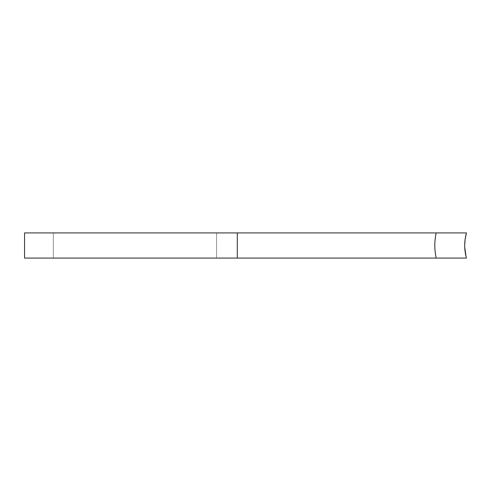 <?xml version="1.0" encoding="UTF-8"?>
<svg xmlns="http://www.w3.org/2000/svg" width="491" height="491" viewBox="0 0 491 491"><rect width="100%" height="100%" fill="white"/><g stroke="black" fill="none" stroke-linecap="round" stroke-linejoin="round"><path stroke-width="0.37" stroke-dasharray="2.46 1.84" d="M216.58 258.082L53.31 258.082L53.31 232.918L216.58 232.918L216.58 258.082L466.45 258.082L216.58 258.082L466.45 258.082L464.689 245.463L466.45 258.082L216.58 258.082L216.58 232.918L216.58 258.082L216.58 232.918L466.45 232.918L53.31 232.918L216.58 232.918L53.31 232.918L53.31 258.082L216.58 258.082M237.294 258.082L24.55 258.082L237.294 258.082L237.294 232.918L237.294 258.082L436.192 258.082L237.294 258.082M24.55 232.918L436.192 232.918C434.357 241.296 434.357 249.686 436.192 258.082L466.45 258.082L436.192 258.082C434.357 249.686 434.357 241.296 436.192 232.918L24.55 232.918M466.45 232.918L216.58 232.918L466.45 232.918"/><path stroke-width="0.74" d="M24.55 258.082L24.55 232.918L436.192 232.918C434.357 241.314 434.357 249.704 436.192 258.082L466.45 258.082C464.118 249.686 464.118 241.296 466.45 232.918L436.192 232.918L466.45 232.918C464.118 241.296 464.118 249.686 466.45 258.082L24.55 258.082L237.294 258.082L237.294 232.918L24.55 232.918L24.55 258.082M464.689 245.463L465.124 239.123L464.689 245.463M466.425 233.004L465.155 238.921L466.45 232.918M237.294 258.082L436.192 258.082C434.357 249.704 434.357 241.314 436.192 232.918L237.294 232.918L237.294 258.082"/></g></svg>
